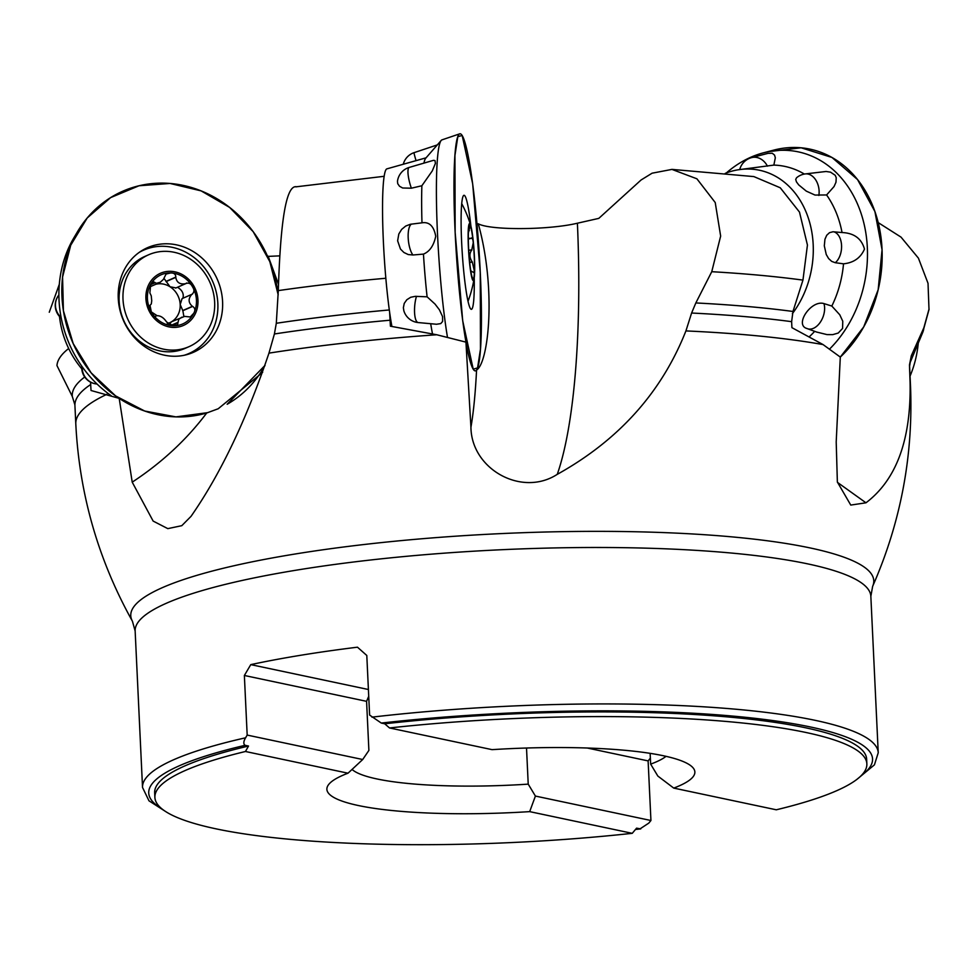 <?xml version="1.0" encoding="UTF-8"?>
<svg xmlns="http://www.w3.org/2000/svg" width="978" height="978" viewBox="0 0 978 978"><rect width="100%" height="100%" fill="white"/><g stroke="black" fill="none" stroke-linecap="round" stroke-linejoin="round"><path stroke-width="1.47" d="M478.279 223.779C496.555 289.219 488.56 363.07 476.567 370.002A118.79 11.418 -93.7 0 0 476.995 223.864L478.279 223.779C490.137 230.417 548.487 230.148 577.399 223.216C582.142 329.867 574.502 425.149 557.264 474.342C521.824 497.301 471.433 469.281 470.931 427.288L465.944 342.129L436.75 334.757A417.789 72.543 177.3 0 0 268.962 353.131C246.407 419.782 220.429 474.183 191.04 516.335L181.798 525.675L167.813 528.633L153.143 521.078L132.213 482.154L119.194 398.376L91.04 390.503L90.526 382.141M119.194 398.376A118.79 106.541 66.4 0 0 157.397 414.599A118.79 106.541 66.4 0 0 175.93 416.885L144.695 411.029L115.6 395.907L91.088 372.789L73.191 343.596L63.411 310.759L62.568 277.031L70.722 245.221L87.201 217.984L110.624 197.605L139.035 185.759L170.062 183.461L201.126 190.881L229.622 207.422L253.18 231.676L269.83 261.652L278.18 294.818A118.79 106.541 -113.6 0 0 267.63 256.407L279.83 255.857M557.264 474.342C618.768 440.137 661.654 392.325 685.92 330.919L691.605 313.033L695.835 302.948L711.752 271.701L720.652 236.101L715.224 202.532L696.911 178.803L671.935 169.402L652.106 173.192L641.079 179.989L598.805 218.375L577.399 223.216M268.962 353.131L274.402 333.975L276.309 323.278L278.302 290.6C279.94 240.307 283.803 183.644 296.701 186.81M74.841 404.709L72.286 396.408L56.956 365.576A433.951 75.355 -2.7 0 1 68.668 348.523M436.75 334.757L390.405 326.2L389.611 312.178M837.449 482.374L865.97 502.802C896.569 479.623 911.276 439.33 910.066 381.921L909.467 365.014L911.313 355.735L923.855 327.789L928.99 309.207L928.024 283.314L918.415 258.143L901.019 237.116L878.207 222.617M865.97 502.802L850.762 505.076L837.364 482.007L836.202 441.946L840.298 357.08L823.048 344.574L791.911 327.654L791.63 321.664L792.975 311.469L802.95 280.111L807.437 245.05L799.478 212.067L780.248 187.776L753.867 176.59L671.935 169.39M635.578 829.368A362.325 62.922 177.3 0 0 640.015 828.879L648.793 823.109L650.932 820.505L535.406 796.068L528.218 784.136A160.429 27.861 -2.7 0 1 352.043 769.417M247.177 735.077L244.366 675.48L366.579 701.336L368.889 750.419L362.704 759.515L247.177 735.077L245.6 737.791C243.436 741.471 243.277 743.977 245.099 745.322A362.325 62.922 177.3 0 0 161.529 808.549M244.366 675.48L250.771 664.624L368.4 689.514M861.288 775.542A362.325 62.922 177.3 0 0 751.446 717.938A362.325 62.922 177.3 0 0 381.298 723.06L369.611 715.065L366.799 655.468L357.471 647.191A368.266 63.949 177.3 0 0 250.771 664.624M650.37 758.146L648.121 760.908L650.932 820.505M635.48 829.478L640.737 828.904L636.592 828.158L632.24 833.329A356.383 61.883 -2.7 0 1 154.891 797.425L154.671 792.755A356.383 61.883 -2.7 0 1 248.522 746.043L245.099 745.322M381.298 723.06L384.709 723.781A356.383 61.883 -2.7 0 1 866.642 759.185L866.863 763.855A356.383 61.883 -2.7 0 1 776.287 809.796L673.744 788.097L657.839 776.055L650.651 764.124L650.138 753.353M366.579 701.336L368.718 696.287M362.704 759.515L348.009 773.195L245.454 751.495L248.522 746.043M384.709 723.781L389.513 727.95L492.068 749.649A184.194 31.981 -2.7 0 1 691.715 766.471A184.194 31.981 -2.7 0 1 673.744 788.097M648.121 760.908L587.191 748.011M526.519 748.023L528.218 784.136M632.24 833.329L529.685 811.63L535.406 796.068M389.513 727.95A356.383 61.883 -2.7 0 1 866.863 763.855M154.891 797.425A356.383 61.883 -2.7 0 1 245.454 751.495M529.685 811.63A184.194 31.981 -2.7 0 1 329.5 783.549A184.194 31.981 -2.7 0 1 348.009 773.195M666.018 756.336A160.429 27.861 -2.7 0 1 650.651 764.124M465.944 342.129A118.79 11.418 86.3 0 0 475.015 370.845A118.79 11.418 86.3 0 0 476.567 370.002C475.381 393.388 473.511 412.484 470.931 427.288M471.457 275.955L472.655 278.486A26.858 2.579 -93.7 0 1 469.574 261.37A26.858 2.579 -93.7 0 1 468.328 234.952A26.858 2.579 -93.7 0 1 469.281 225.673A26.858 2.579 -93.7 0 1 470.161 225.661A26.858 2.579 -93.7 0 1 473.242 242.776A26.858 2.579 -93.7 0 1 474.489 269.194A26.858 2.579 -93.7 0 1 472.68 278.522A26.858 2.579 -93.7 0 1 472.655 278.486L472.814 278.669M468.401 247.287A28.509 2.738 86.3 0 0 471.139 274.439A28.509 2.738 86.3 0 0 474.159 278.192A28.509 2.738 86.3 0 0 474.147 251.896A28.509 2.738 86.3 0 0 470.797 225.808A28.509 2.738 86.3 0 0 468.401 247.287M469.024 226.444L470.161 225.661L468.389 232.752M468.315 237.483L469.611 238.705L471.445 237.947M470.736 238.387C472.301 237.911 473.144 239.378 473.242 242.776L471.726 250.05C469.159 253.644 469.342 257.642 472.301 262.031L474.342 270.93L473.462 272.446L470.748 270.772M471.885 249.965L468.706 250.172L471.885 249.965M472.46 262.165L469.672 262.336M469.306 230.49L468.499 230.539M268.155 256.175L278.473 284.243M262.654 372.361L218.204 408.755L206.713 412.985A118.79 106.541 66.4 0 1 157.397 414.599A118.79 106.541 66.4 0 1 77.396 231.884A118.79 106.541 66.4 0 1 192.935 187.959A118.79 106.541 66.4 0 1 278.18 294.818M265.038 365.369A118.79 106.541 -113.6 0 1 227.226 404.232A118.79 106.541 66.4 0 0 265.038 365.369L227.165 404.269M150.196 305.148L151.309 303.913L151.737 300.772L151.248 295.833L149.866 292.899L150.685 284.39L153.583 281.786L156.419 283.339L160.258 282.239L163.399 279.39L166.052 274.072L170.685 272.935C174.011 272.825 175.722 274.219 175.82 277.104L175.771 277.361C176.737 282.605 180.038 284.696 185.686 283.657L185.918 283.51C188.803 282.52 191.003 283.62 192.544 286.823C194.536 289.769 194.365 292.239 192.055 294.219L191.822 294.354C188.057 298.681 188.253 302.679 192.385 306.334L192.642 306.42C195.123 308.046 195.502 310.319 193.791 313.241A26.858 24.083 -113.6 0 1 173.179 325.772L166.615 322.006C163.668 317.618 160.368 315.527 156.7 315.711L155.588 316.2L156.92 315.576L151.321 311.896L149.989 305.295M149.243 287.618A20.514 18.399 -113.6 0 1 150.771 286.481M159.121 282.825L149.426 287.043M155.013 282.532L150.661 284.439M155.881 284.243A20.514 18.399 -113.6 0 1 170.013 286.762L164.023 278.412M175.82 277.104L166.04 281.383M175.954 287.911L170.013 286.762A20.514 18.399 -113.6 0 1 180.196 304.537L182.091 298.608L192.495 294.085M182.91 298.229C184.072 293.865 182.275 290.209 177.531 287.251M185.918 283.51L186.639 282.997M175.649 288.082L185.686 283.657M183.876 316.505L182.849 310.711L180.196 304.537A20.514 18.399 -113.6 0 1 171.651 321.713L184.597 316.395L190.27 316.97L193.791 313.241A26.858 24.083 -113.6 0 0 192.544 286.823A26.858 24.083 -113.6 0 0 170.685 272.935A26.858 24.083 -113.6 0 0 150.074 285.478A26.858 24.083 -113.6 0 0 151.321 311.896A26.858 24.083 -113.6 0 0 173.179 325.772L177.617 324.684L177.972 322.569L171.199 325.54M192.642 306.42L182.849 310.711M168.668 324.647L171.651 321.713A20.514 18.399 -113.6 0 1 167.262 323.584M177.972 322.569L178.803 319.293L181.847 317.165M148.705 254.745L144.817 256.444A50.196 45.012 66.4 0 0 119.133 300.967A50.196 45.012 66.4 0 0 185.087 348.388L188.962 346.689A50.196 45.012 66.4 0 0 210.062 282.666A50.196 45.012 66.4 0 0 148.705 254.745A50.196 45.012 66.4 0 0 123.008 299.268A50.196 45.012 66.4 0 0 188.962 346.689M145.905 298.534A28.509 25.575 66.4 0 0 186.089 324.06A28.509 25.575 66.4 0 0 183.803 275.478A28.509 25.575 66.4 0 0 145.905 298.534M910.053 376.114A113.9 102.152 66.4 0 0 918.097 344.733A113.9 102.152 66.4 0 0 918.269 343.107M725.248 173.363A88.485 70.856 100.9 0 1 738.06 169.805A88.485 70.856 100.9 0 1 813.183 244.598A88.485 70.856 100.9 0 1 792.376 313.669M829.613 349.024A113.9 91.211 -79.1 0 0 866.96 266.126A113.9 91.211 -79.1 0 0 763.463 152.812L773.684 150.135A118.79 95.123 100.9 0 1 875.872 214.402A118.79 95.123 100.9 0 1 840.298 357.08L863.696 326.933L878.171 289.72L882.058 249.72L874.907 211.529L857.547 179.561L831.972 157.458L801.116 147.788L768.549 151.651M809.588 336.481A97.054 77.714 -79.1 0 0 814.674 331.346M823.965 303.596C811.239 299.537 793.953 325.063 807.058 328.547L806.544 328.339A16.626 16.626 0 0 0 807.461 328.706A16.626 10.587 -70 0 0 820.505 321.909A16.626 10.587 -70 0 0 823.965 303.596L831.826 306.053A97.054 77.714 -79.1 0 0 843.513 263.815C853.696 262.776 860.677 257.862 864.479 249.084C861.569 238.595 854.087 233.082 842.034 232.532L832.95 231.774L829.503 232.678L826.728 235.258L824.943 239.28L824.307 245.833L826.251 254.5L828.61 258.547L831.691 261.383L835.273 262.715L843.513 263.815M842.034 232.532A97.054 77.714 -79.1 0 0 826.593 194.964L834.038 186.566L835.97 182.275L836.239 177.727L835.2 175.294L830.542 172.165L826.092 171.48L805.139 173.937A16.626 16.626 0 0 0 796.508 177.825L795.713 179.439L796.459 181.896L798.72 184.903L806.312 191.138L815.004 195.062L826.593 194.964M804.356 174.06A97.054 77.714 -79.1 0 0 773.855 165.099L738.06 169.805M763.463 152.812A113.9 91.211 -79.1 0 0 726.361 172.935M816.569 332.031L827.033 334.61L832.743 334.635L838.232 333.046L842.571 328.449L842.767 321.224L839.772 314.794L831.826 306.053M773.855 165.099L775.322 157.776L774.552 155.086L772.302 153.265L768.048 153.338L751.642 157.605A16.626 16.626 0 0 0 739.735 169.536M426.066 157.825L386.921 168.852A88.485 8.509 86.3 0 0 383.413 242.251A88.485 8.509 86.3 0 0 391.897 326.407M473.205 369.171A118.79 11.418 86.3 0 0 475.015 370.845A118.79 11.418 86.3 0 0 479.086 251.578A118.79 11.418 86.3 0 0 459.782 133.815A118.79 11.418 86.3 0 0 455.76 244.194A118.79 11.418 86.3 0 0 473.205 369.171L462.716 320.833L455.149 232.348L454.929 155.563L457.802 136.712L462.178 135.453L472.667 183.791L480.247 272.275L480.467 349.06L477.582 367.911L473.205 369.171M474.232 277.666A57.127 5.489 -93.7 0 1 471.323 309.329A57.127 5.489 -93.7 0 1 461.665 242.715A57.127 5.489 -93.7 0 1 464 195.294A57.127 5.489 -93.7 0 1 470.944 226.321M432.496 333.804A97.054 9.328 -93.7 0 1 430.687 323.718M436.176 324.219L418.254 322.569A16.626 16.626 0 0 1 403.853 310.796L403.376 307.715L404.232 303.412L406.811 299.745L410.711 297.275L415.344 296.334L427.105 296.823A97.054 9.328 -93.7 0 1 423.45 254.109C429.635 251.603 433.731 245.661 435.736 236.297C433.877 226.138 429.293 221.651 421.983 222.825L410.357 224.268L405.699 226.052L401.64 229.402L398.816 233.986L397.63 240.796L400.454 249.035L403.902 252.483L408.205 254.549L412.924 254.989L423.45 254.109M421.983 222.825A97.054 9.328 -93.7 0 1 421.873 185.747L432.3 170.881L435.406 163.424L435.002 160.563L433.486 160.331L409.33 167.385A16.626 16.626 0 0 0 397.484 181.321L397.74 183.705L399.525 186.26L402.643 187.996L411.371 188.204L421.873 185.747M423.926 163.118A97.054 9.328 -93.7 0 1 425.736 158.204L441.237 140.404A113.9 10.941 -93.7 0 1 441.983 139.866L459.782 133.815M447.484 337.312A113.9 10.941 -93.7 0 1 438.56 252.947A113.9 10.941 -93.7 0 1 441.237 140.404M436.481 324.256L440.748 323.608L442.618 321.444L442.557 316.579L439.379 309.745L435.014 304.06L427.105 296.823M59.499 316.493A88.485 79.352 66.4 0 0 81.773 368.828M207.923 412.618L175.93 416.885A118.79 106.541 66.4 0 0 206.713 412.985C186.688 439.611 161.859 462.667 132.213 482.154M118.252 298.376A57.127 51.235 -113.6 0 1 141.077 251.126A57.127 51.235 -113.6 0 1 217.361 279.463A57.127 51.235 -113.6 0 1 186.443 354.745A57.127 51.235 -113.6 0 1 118.252 298.376M111.15 395.687A113.9 102.152 -113.6 0 1 61.296 318.388A113.9 102.152 -113.6 0 1 73.827 237.923L77.396 231.884M139.243 252.373A56.431 50.611 -113.6 0 1 217.849 303.437A56.431 50.611 -113.6 0 1 184.28 355.246M278.302 290.6A433.951 75.355 -2.7 0 1 385.833 278.253M72.286 396.408A420.014 72.934 -2.7 0 1 84.731 377.007M276.309 323.278A420.014 72.934 -2.7 0 1 389.305 309.965M106.822 394.33A417.789 72.543 177.3 0 0 75.795 423.829L74.927 405.638A417.789 72.543 177.3 0 1 90.746 384.501M390.124 320.209A417.789 72.543 177.3 0 0 274.402 333.975M371.958 717.143A368.266 63.949 -2.7 0 1 807.73 718.83A368.266 63.949 -2.7 0 1 878.232 752.779L870.848 596.323A368.266 63.949 177.3 0 0 800.346 562.387A368.266 63.949 177.3 0 0 387.679 558.157A368.266 63.949 177.3 0 0 135.147 631.018L132.433 621.25A371.921 64.585 -2.7 0 1 365.112 544.391A371.921 64.585 -2.7 0 1 795.493 545.088A371.921 64.585 -2.7 0 1 802.571 546.409A371.921 64.585 -2.7 0 1 872.633 586.372M823.048 344.574A417.789 72.543 177.3 0 0 685.92 330.919M870.848 596.323L872.645 586.335C900.934 521.983 913.538 454.697 910.445 384.464A417.789 72.543 177.3 0 0 910.066 381.921M711.752 271.701A433.951 75.355 -2.7 0 1 802.95 280.111M695.835 302.948A420.014 72.934 -2.7 0 1 792.975 311.469M791.63 321.664A417.789 72.543 177.3 0 0 691.605 313.033M923.855 327.789A433.951 75.355 -2.7 0 1 922.706 332.496L929.1 309.219M911.313 355.735A420.014 72.934 -2.7 0 1 910.212 362.349L922.706 332.496M910.445 384.464L909.589 366.273A417.789 72.543 177.3 0 0 909.467 365.014M135.147 631.018L142.531 787.473A368.266 63.949 -2.7 0 1 245.6 737.791M471.726 250.05L468.706 250.234M472.301 262.031L469.66 262.202M469.183 230.722L468.486 230.771M155.147 282.691L150.478 284.732M175.771 277.361L166.04 281.615M191.822 294.354L182.091 298.608M192.385 306.334L182.654 310.588M177.898 322.361L170.832 325.454M127.849 328.18A31.773 28.496 -113.6 0 1 125.587 324.94M121.712 316.065A31.773 28.496 -113.6 0 1 120.844 312.202M767.437 166.162A16.626 13.606 -104.6 0 0 751.642 157.605M818.867 195.453A16.626 11.65 -97.7 0 0 805.139 173.937M835.273 262.715A16.626 10.391 -84.6 0 0 841.557 245.429A16.626 10.391 -84.6 0 0 833.818 231.81M807.058 328.547A16.626 10.587 -70 0 0 807.461 328.706L816.899 332.153M416.066 160.649A16.626 0.795 -108.5 0 1 414.11 152.641A16.626 16.626 0 0 0 403.278 164.243M411.371 188.204A16.626 3.998 -106.3 0 1 409.33 167.385M412.924 254.989A16.626 5.758 -96.4 0 1 408.193 237.911A16.626 5.758 -96.4 0 1 411.469 224.084M418.254 322.569A16.626 5.061 -84.7 0 1 414.611 313.363A16.626 5.061 -84.7 0 1 416.469 296.346M61.113 317.434A16.626 16.161 -139.1 0 1 58.888 294.989A16.626 16.626 0 0 0 61.259 318.18M81.761 366.151A16.626 16.626 0 0 0 97.054 384.036A16.626 16.174 -89.2 0 1 82.189 366.75M59.303 284.341L49.267 312.239M295.698 186.859L384.183 176.297M74.854 404.721L74.927 405.638M132.433 621.25C98.203 559.844 79.328 494.037 75.795 423.829M910.212 362.349L909.589 366.273M856.924 779.356L874.418 764.869L878.232 752.779M166.236 811.923L148.986 800.823L142.531 787.473M468.01 301.346A118.79 118.79 0 0 0 474.159 278.192M470.797 225.808A118.79 118.79 0 0 0 461.726 203.632M469.929 238.73L468.315 238.828M437.337 144.891L414.11 152.641M119.719 290.246L118.411 300.735M143.216 343.901L134.622 337.765"/></g></svg>
